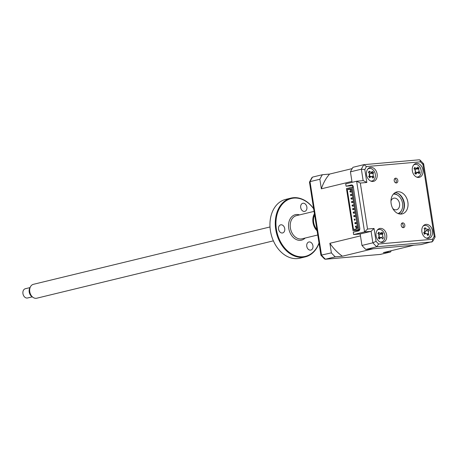 <?xml version="1.0" encoding="UTF-8"?>
<svg xmlns="http://www.w3.org/2000/svg" width="458" height="458" viewBox="0 0 458 458"><rect width="100%" height="100%" fill="white"/><g stroke="black" fill="none" stroke-linecap="round" stroke-linejoin="round"><path stroke-width="0.69" d="M398.723 213.789A10.717 7.918 76.4 0 0 401.483 210.462M397.807 195.308A10.717 7.918 76.4 0 0 393.834 193.614M403.389 227.672A2.439 1.803 76.4 0 0 403.584 227.643A2.439 1.803 76.4 0 0 404.792 224.975A2.439 1.803 76.4 0 0 402.634 222.863A2.439 1.803 76.4 0 0 402.439 222.897A2.439 1.803 76.4 0 0 401.231 225.559A2.439 1.803 76.4 0 0 403.389 227.672M402.748 227.58A2.439 1.803 76.4 0 0 403.206 225.221A2.439 1.803 76.4 0 0 401.718 223.332M396.388 182.971A2.439 1.803 76.4 0 0 396.588 182.942A2.439 1.803 76.4 0 0 397.796 180.275A2.439 1.803 76.4 0 0 395.638 178.162A2.439 1.803 76.4 0 0 395.437 178.196A2.439 1.803 76.4 0 0 394.229 180.858A2.439 1.803 76.4 0 0 396.388 182.971M395.746 182.879A2.439 1.803 76.4 0 0 396.204 180.521A2.439 1.803 76.4 0 0 394.716 178.631M382.487 242.471A7.145 5.278 76.4 0 0 383.071 242.374A7.145 5.278 76.4 0 0 386.604 234.576A7.145 5.278 76.4 0 0 380.283 228.393A7.145 5.278 76.4 0 0 379.699 228.485A7.145 5.278 76.4 0 0 376.167 236.288A7.145 5.278 76.4 0 0 382.487 242.471M381.342 242.408A7.145 5.278 76.4 0 0 381.875 241.921M378.846 229.441A7.145 5.278 76.4 0 0 378.153 229.246M428.293 238.452A7.145 5.278 76.4 0 0 428.877 238.36A7.145 5.278 76.4 0 0 432.409 230.557A7.145 5.278 76.4 0 0 426.089 224.374A7.145 5.278 76.4 0 0 425.505 224.472A7.145 5.278 76.4 0 0 421.973 232.269A7.145 5.278 76.4 0 0 428.293 238.452M427.148 238.395A7.145 5.278 76.4 0 0 427.68 237.902M428.986 230.74A7.145 5.278 76.4 0 0 428.362 229.057M424.652 225.422A7.145 5.278 76.4 0 0 423.959 225.233M418.738 177.446A7.145 5.278 76.4 0 0 419.322 177.349A7.145 5.278 76.4 0 0 422.854 169.552A7.145 5.278 76.4 0 0 416.534 163.369A7.145 5.278 76.4 0 0 415.956 163.46A7.145 5.278 76.4 0 0 412.423 171.263A7.145 5.278 76.4 0 0 418.738 177.446M417.593 177.383A7.145 5.278 76.4 0 0 418.125 176.897M415.097 164.416A7.145 5.278 76.4 0 0 414.404 164.222M372.932 181.46A7.145 5.278 76.4 0 0 373.516 181.368A7.145 5.278 76.4 0 0 377.049 173.565A7.145 5.278 76.4 0 0 370.728 167.382A7.145 5.278 76.4 0 0 370.15 167.479A7.145 5.278 76.4 0 0 366.618 175.277A7.145 5.278 76.4 0 0 372.932 181.46M371.787 181.402A7.145 5.278 76.4 0 0 372.32 180.91M369.291 168.429A7.145 5.278 76.4 0 0 368.598 168.241M401.26 214.063A11.313 8.358 76.4 0 0 402.176 213.915A11.313 8.358 76.4 0 0 407.769 201.566A11.313 8.358 76.4 0 0 397.767 191.77A11.313 8.358 76.4 0 0 396.846 191.925A11.313 8.358 76.4 0 0 391.252 204.274A11.313 8.358 76.4 0 0 401.26 214.063M400.315 214.075A11.313 8.358 76.4 0 0 404.048 201.818A11.313 8.358 76.4 0 0 395.117 192.629M432.621 241.492L421.091 244.583L365.827 249.433A55.973 41.346 -103.6 0 1 361.963 245.448L360.165 233.986L353.65 234.559L353.284 232.212L358.585 230.929A2.382 1.597 85 0 0 359.776 228.204L353.313 186.904A2.382 1.597 85 0 0 351.544 184.912A2.382 1.597 85 0 0 351.383 184.935L346.082 186.223L345.71 183.876L356.799 181.202L363.32 180.629L366.841 182.473L360.32 183.045L367.522 229.034L374.043 228.462L376.064 241.36A53.592 39.588 76.4 0 0 378.623 243.999L432.524 239.271A53.592 39.588 76.4 0 0 434.201 236.265L435.077 237.095L432.621 241.492L432.524 239.271M352.82 185.633L346.082 186.223M321.356 188.822L319.856 179.255A55.973 41.346 -103.6 0 1 322.386 174.716L329.571 174.086A50.019 36.949 76.4 0 0 321.356 188.822L351.933 181.408L352.076 182.336L350.439 171.842A55.973 41.346 -103.6 0 1 352.969 167.302L363.887 164.657L366.497 166.563A53.592 39.588 76.4 0 0 364.82 169.575L361.356 169.197A55.973 41.346 -103.6 0 1 363.887 164.657L419.15 159.808M350.439 171.842L361.356 169.197L363.148 180.647M353.65 234.559L364.568 231.914L367.522 229.034M365.827 249.433L376.751 246.782L378.623 243.999M361.963 245.448L372.886 242.803L376.064 241.36M329.886 243.301A50.019 36.949 76.4 0 0 342.429 256.217L335.25 256.846A55.973 41.346 -103.6 0 1 331.386 252.862L329.886 243.301L360.463 235.887L360.165 233.986L371.089 231.342L374.043 228.462M432.014 241.939L376.751 246.782A55.973 41.346 -103.6 0 1 372.886 242.803L371.089 231.342L364.568 231.914L356.633 181.231L360.32 183.045M434.201 236.265L422.957 164.474C423.85 163.861 423.868 163.632 423.02 163.792M435.1 236.952L423.644 163.809L419.98 160.014L419.31 159.785M422.957 164.474A53.592 39.588 76.4 0 0 420.398 161.84L419.98 160.014M380.243 242.053A6.429 4.752 76.4 0 0 384.01 240.192A6.429 4.752 76.4 0 0 383.598 232A6.429 4.752 76.4 0 0 377.34 230.071M378.44 233.048L378.543 232.223A16.27 11.914 21.7 0 1 379.556 233.042L381.445 233.019A16.27 2.782 -50.9 0 0 381.909 232.183L382.945 233.362A16.27 9.412 150.4 0 1 382.573 234.307L382.854 236.803A16.27 11.914 21.7 0 1 383.449 237.816L382.682 239.013A16.27 5.29 -139.6 0 0 382.018 238.108L381.296 237.633L380.134 238.131A16.27 9.412 150.4 0 1 379.316 239.053L378.279 237.874A16.27 2.782 -50.9 0 0 379.001 236.843L378.72 234.353A16.27 5.29 -139.6 0 0 377.776 233.42L378.44 233.048L377.776 233.42M379.235 235.235A2.805 2.072 -103.6 0 1 379.356 234.736A2.805 2.072 -103.6 0 1 379.287 234.788L381.445 233.019M379.928 234.112L382.945 233.362M379.562 237.313A2.805 2.072 -103.6 0 1 379.253 236.311M381.113 237.599L382.854 236.803M378.777 237.17A2.805 2.072 -103.6 0 1 378.892 237.187L381.296 237.633M355.866 227.271A0.595 0.401 85 0 1 355.717 226.092A0.595 0.401 85 0 1 355.866 227.271M355.311 223.756A0.595 0.401 85 0 1 355.168 222.577A0.595 0.401 85 0 1 355.311 223.756M354.211 216.714A0.595 0.401 85 0 1 354.068 215.535A0.595 0.401 85 0 1 354.211 216.714M353.656 213.193A0.595 0.401 85 0 1 353.513 212.014A0.595 0.401 85 0 1 353.656 213.193M353.107 209.672A0.595 0.401 85 0 1 352.963 208.493A0.595 0.401 85 0 1 353.107 209.672M352.557 206.157A0.595 0.401 85 0 1 352.414 204.978A0.595 0.401 85 0 1 352.557 206.157M352.007 202.636A0.595 0.401 85 0 1 351.858 201.457A0.595 0.401 85 0 1 352.007 202.636M351.452 199.115A0.595 0.401 85 0 1 351.309 197.936A0.595 0.401 85 0 1 351.452 199.115M350.902 195.595A0.595 0.401 85 0 1 350.759 194.415A0.595 0.401 85 0 1 350.902 195.595M350.353 192.074A0.595 0.401 85 0 1 350.21 190.894A0.595 0.401 85 0 1 350.353 192.074M356.599 228.731L356.416 227.563L357.555 227.46M356.433 227.655L357.572 227.557M359.438 230.248L353.061 230.809L358.963 229.864L355.792 230.145L355.608 228.971L357.715 228.462L351.469 188.57L349.362 189.08L351.515 188.891M354.544 230.448L354.36 229.275L355.637 229.16M354.36 229.275L353.502 229.481L347.256 189.589L348.114 189.383L347.931 188.209L349.208 188.101M350.668 190.854L350.427 189.314L347.256 189.589M351.544 189.045L348.114 189.383M350.439 189.406L351.584 189.309M349.362 189.08L349.179 187.906L353.336 187.07M359.77 229.326L355.792 230.145M358.832 229.406L352.219 187.167M353.061 230.809L346.448 188.57L347.931 188.209M369.927 171.744L368.461 172.311M391.309 250.692A55.973 41.346 -103.6 0 1 390.514 251.997L383.335 252.627L413.912 245.213L373.012 248.803L342.429 256.217M390.514 251.997L380.352 254.408M335.25 256.846L325.266 259.251L380.524 254.408M331.386 252.862L320.926 255.209L309.482 182.118L310.026 181.637L321.556 255.249A55.973 41.346 76.4 0 0 325.42 259.228L324.419 258.804M322.386 174.716L312.556 177.097A55.973 41.346 76.4 0 0 310.026 181.637L319.856 179.255M352.173 168.607L329.571 174.086M352.597 185.65L352.826 187.116M311.766 178.019L312.556 177.097M311.95 177.544L309.482 182.118M324.596 259.022L320.926 255.226L309.471 182.089M369.658 176.273A55.292 40.842 76.4 0 0 369.228 175.809M426.049 238.034A6.429 4.752 76.4 0 0 430.285 235.269A6.429 4.752 76.4 0 0 429.816 228.691A6.429 4.752 76.4 0 0 423.146 226.052M424.326 233.528L425.362 233.649A16.27 6.641 164 0 1 424.348 234.25L424.245 233.328L423.581 232.773L424.526 232.034L424.806 229.641A16.27 6.693 -123.1 0 0 424.079 228.502L425.116 227.695A16.27 13.316 44.5 0 1 425.934 228.765L427.824 229.475L428.482 228.96L429.249 230.437A16.27 6.641 164 0 1 428.659 231.084L428.379 233.477A16.27 13.316 44.5 0 1 428.751 234.702L427.314 234.502M428.751 234.702L427.72 235.509A16.27 6.693 -123.1 0 0 427.251 234.353L426.249 233.466L425.362 233.649M425.035 233.236A2.805 2.072 -103.6 0 1 425.476 231.181L426.117 230.792L428.659 231.084M426.117 230.792L427.818 229.475L426.117 230.792M425.476 231.181A2.805 2.072 -103.6 0 1 425.047 231.261M370.688 181.042A6.429 4.752 76.4 0 0 375.131 177.67A6.429 4.752 76.4 0 0 373.722 170.548A6.429 4.752 76.4 0 0 367.785 169.059M369.303 176.994L368.575 176.605A16.27 2.13 -47.5 0 0 369.366 175.643L369.222 173.153A16.27 5.714 -135.6 0 0 368.324 172.162L369.011 171.853L369.165 171.057A16.27 12.343 26.8 0 1 370.138 171.945L372.039 172.111A16.27 2.13 -47.5 0 0 372.56 171.349L373.539 172.614A16.27 8.754 154 0 1 373.104 173.49L373.247 175.981A16.27 12.343 26.8 0 1 373.791 177.057L372.949 178.162A16.27 5.714 -135.6 0 0 372.331 177.189L371.53 176.616L370.425 177.023A16.27 8.754 154 0 1 369.554 177.87L369.303 176.994M368.324 172.162L369.011 171.853M369.732 174.355A2.805 2.072 -103.6 0 1 369.887 173.828L372.039 172.111M372.199 177.011L373.791 177.057M368.953 176.147A2.805 2.072 -103.6 0 1 369.119 176.17L371.53 176.616M369.262 176.948L370.425 177.023M368.701 172.569L370.138 171.945M370.551 173.319L373.104 173.49M369.915 176.319A2.805 2.072 -103.6 0 1 369.675 175.036M371.678 176.656L373.247 175.981M370.499 173.25L373.539 172.614M354.578 219.061A0.595 0.401 85 0 1 354.761 220.235A0.595 0.401 85 0 1 354.578 219.061M398.031 213.542A10.002 7.391 76.4 0 0 402.324 202.236A10.002 7.391 76.4 0 0 393.33 194.152M396.256 209.821A5.954 4.397 -103.6 0 1 392.769 208.493A5.954 4.397 76.4 0 0 399.611 205.47A5.954 4.397 76.4 0 0 396.25 198.537A5.954 4.397 76.4 0 0 390.966 201.051A5.954 4.397 -103.6 0 1 394.029 198.137A5.954 4.397 -103.6 0 1 399.502 203.335A5.954 4.397 -103.6 0 1 396.256 209.821M418.366 167.737L418.978 168.017A16.27 10.225 145.3 0 1 418.698 169.042L419.162 171.521A16.27 11.273 15.5 0 1 419.814 172.443L419.15 173.754A16.27 4.649 -144.7 0 0 418.44 172.947L417.822 172.586L416.591 173.216A16.27 10.225 145.3 0 1 415.847 174.223L414.748 173.17A16.27 3.601 -55.5 0 0 415.383 172.059L414.919 169.58A16.27 4.649 -144.7 0 0 413.912 168.744L414.536 168.286L414.576 167.433A16.27 11.273 15.5 0 1 415.641 168.155L417.49 167.886A16.27 3.601 -55.5 0 0 417.879 166.964L418.366 167.737M416.007 168.905L418.978 168.017M416.494 177.028A6.429 4.752 76.4 0 0 420.53 174.704A6.429 4.752 76.4 0 0 419.677 166.729A6.429 4.752 76.4 0 0 413.591 165.046M415.171 169.844A2.805 2.072 -103.6 0 0 415.257 169.781L417.49 167.886M413.912 168.744L414.536 168.286M415.349 172.128A2.805 2.072 -103.6 0 1 415.423 172.139L417.822 172.586M415.051 173.181L416.591 173.216M415.927 172.237A2.805 2.072 -103.6 0 1 415.589 171.498M415.4 170.204A2.805 2.072 -103.6 0 1 415.475 169.62M417.856 172.597L419.814 172.443M33.113 297.437L31.928 296.629A5.771 4.265 -103.6 0 1 29.163 290.2A5.771 4.265 -103.6 0 1 29.822 287.945L30.509 286.679A7.145 5.278 76.4 0 0 29.696 289.479A7.145 5.278 76.4 0 0 33.113 297.437A7.145 5.278 76.4 0 0 36.737 298.215L273.38 240.851M30.01 287.595L25.35 288.723A4.763 3.521 76.4 0 0 22.9 292.158A4.763 3.521 76.4 0 0 27.595 297.981L32.255 296.853M270.008 226.962L33.371 284.326A7.145 5.278 76.4 0 0 30.509 286.679M317.102 230.815A11.908 8.799 -103.6 0 1 314.434 213.754M314.6 214.825A11.433 8.444 76.4 0 0 316.919 229.647M313.65 208.768A29.77 21.995 76.4 0 0 293.836 198.091A29.77 21.995 76.4 0 0 276.409 229.355A29.77 21.995 76.4 0 0 303.019 256.755A29.77 21.995 76.4 0 0 319.003 242.94M319.043 243.204A30.251 22.345 -103.6 0 1 305.24 256.898A30.251 22.345 -103.6 0 1 302.784 257.299A30.251 22.345 -103.6 0 1 276.037 231.118A30.251 22.345 -103.6 0 1 290.99 198.102A30.251 22.345 -103.6 0 1 293.452 197.701A30.251 22.345 -103.6 0 1 313.627 208.602M290.99 198.102L285.672 199.39A30.251 22.345 76.4 0 0 270.718 232.406A30.251 22.345 76.4 0 0 297.46 258.587A30.251 22.345 76.4 0 0 299.921 258.186L305.24 256.898M310.49 250.148A4.168 3.08 76.4 0 0 310.833 250.097A4.168 3.08 76.4 0 0 312.894 245.545A4.168 3.08 76.4 0 0 309.207 241.939A4.168 3.08 76.4 0 0 308.869 241.996A4.168 3.08 76.4 0 0 306.808 246.541A4.168 3.08 76.4 0 0 310.49 250.148M306.992 247.234A4.168 3.08 76.4 0 0 306.763 246.295M304.433 211.436A4.168 3.08 76.4 0 0 304.77 211.384A4.168 3.08 76.4 0 0 306.831 206.833A4.168 3.08 76.4 0 0 303.144 203.226A4.168 3.08 76.4 0 0 302.807 203.283A4.168 3.08 76.4 0 0 300.746 207.829A4.168 3.08 76.4 0 0 304.433 211.436M300.929 208.522A4.168 3.08 76.4 0 0 300.7 207.583M282.288 233.002A4.168 3.08 76.4 0 0 282.632 232.945A4.168 3.08 76.4 0 0 284.687 228.399A4.168 3.08 76.4 0 0 281.006 224.786A4.168 3.08 76.4 0 0 280.662 224.844A4.168 3.08 76.4 0 0 278.607 229.395A4.168 3.08 76.4 0 0 282.288 233.002M278.79 230.088A4.168 3.08 76.4 0 0 278.561 229.143M397.813 193.345A11.908 8.799 -103.6 0 1 402.387 212.203M351.704 184.912L351.383 184.935M364.82 169.575L366.841 182.473M420.398 161.84L366.497 166.563M378.88 238.068L380.134 238.131M378.085 233.717L379.556 233.042M380.06 234.187L382.573 234.307M325.42 259.228L380.684 254.379M427.022 233.958L428.379 233.477M424.566 229.252L425.934 228.765M414.112 168.91L415.641 168.155M416.288 168.985L418.698 169.042M417.227 172.477L419.162 171.521M314.062 211.378L296.4 215.661A11.908 8.799 76.4 0 0 290.515 228.656A11.908 8.799 76.4 0 0 301.043 238.967A11.908 8.799 76.4 0 0 302.011 238.807L317.755 234.994M305.154 238.046A13.099 9.675 -103.6 0 1 300.448 240.33A13.099 9.675 -103.6 0 1 288.74 228.273A13.099 9.675 -103.6 0 1 296.406 214.516A13.099 9.675 -103.6 0 1 299.538 214.899M378.251 233.248L377.89 233.528M357.503 227.134L355.826 227.282M356.954 223.613L355.271 223.762M355.855 216.571L354.171 216.72M355.299 213.056L353.616 213.199M354.75 209.535L353.066 209.684M354.2 206.014L352.517 206.163M353.65 202.493L351.967 202.642M353.095 198.972L351.412 199.121M352.546 195.457L350.862 195.6M351.996 191.936L350.313 192.085M351.807 190.757L350.21 190.894M352.362 194.278L350.759 194.415M352.912 197.793L351.309 197.936M353.462 201.314L351.858 201.457M354.017 204.835L352.414 204.978M354.566 208.356L352.963 208.493M355.116 211.877L353.513 212.014M355.666 215.392L354.068 215.535M356.771 222.433L355.168 222.577M357.32 225.954L355.717 226.092M426.249 233.466L424.051 233.053M414.301 168.578L413.998 168.813M314.033 216.285L314.801 216.102"/></g></svg>
